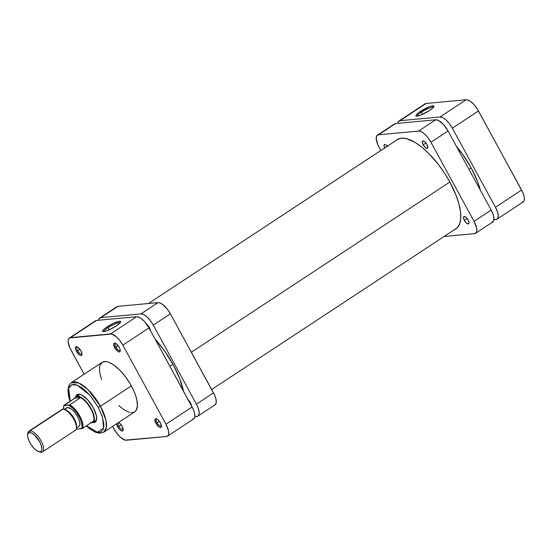 <?xml version="1.0" encoding="UTF-8"?>
<svg xmlns="http://www.w3.org/2000/svg" width="552" height="552" viewBox="0 0 552 552"><rect width="100%" height="100%" fill="white"/><g stroke="black" fill="none" stroke-linecap="round" stroke-linejoin="round"><path stroke-width="0.83" d="M433.444 107.295A9.267 1.753 -28.6 0 0 421.348 112.208L420.452 111.394A10.26 1.946 151.4 0 1 429.829 106.577A10.26 1.946 151.4 0 1 433.941 106.488A10.26 1.946 151.4 0 1 429.408 110.566L433.023 107.75L433.913 106.032L431.774 105.977L428.98 106.902L419.002 112.394L416.194 114.933L415.946 115.927L417.057 116.161L420.872 115.057L429.408 110.566A10.26 1.946 151.4 0 1 416.27 116.127A10.26 1.946 151.4 0 1 420.452 111.394L421.348 112.208A9.267 1.753 151.4 0 1 433.444 107.295M422.522 114.354L421.348 112.208L422.522 114.354M398.861 121.06A13.634 5.389 56.6 0 1 399.952 120.695L426.103 103.472L466.136 99.76L439.985 116.976L399.952 120.695L426.103 103.472A13.634 5.389 -123.4 0 0 425.012 103.838L398.861 121.06A13.634 5.389 56.6 0 0 397.668 123.324L398.158 121.799L399.952 120.695L439.985 116.976L442.752 117.659L446.071 120.025L449.438 123.724L452.35 128.181L495.461 207.255L497.462 211.795L498.249 215.728L497.711 218.454L496.959 219.227L493.923 219.744L495.917 219.558A13.634 5.389 56.6 0 0 497.007 219.192A13.634 5.389 56.6 0 0 495.461 207.255L521.612 190.033L477.135 108.675L473.933 104.521L470.525 101.43L467.42 99.877L466.136 99.76L426.103 103.472L424.309 104.576M522.068 202.342L523.862 201.238L524.296 200.052L524.172 196.657L522.744 192.337L478.501 110.959L452.35 128.181L495.461 207.255L521.612 190.033A13.634 5.389 -123.4 0 1 523.158 201.977L497.007 219.192M466.136 99.76L439.985 116.976A13.634 5.389 56.6 0 1 452.35 128.181L478.501 110.959A13.634 5.389 -123.4 0 0 466.136 99.76M417.215 116.141A9.267 1.753 151.4 0 1 421.348 112.208A9.267 1.753 -28.6 0 0 417.215 116.141M169.94 366.328L172.962 364.334L169.94 366.328M191.337 352.238L449.846 182.029L191.337 352.238M469.014 169.409L471.201 167.967A53.302 21.073 -123.4 0 0 456.394 146.266L462.921 154.719L471.201 167.967L477.466 181.401L480.343 190.192A53.302 21.073 -123.4 0 0 471.201 167.967L469.014 169.409M93.93 421.238A15.497 6.127 -123.4 0 0 96.669 418.651A15.497 6.127 56.6 0 1 95.386 420.81M92.294 422.439L95.103 422.183L96.545 419.817L96.393 415.711L93.295 407.7A16.484 6.52 56.6 0 1 96.628 419.258A16.484 6.52 56.6 0 1 92.743 422.535M115.913 347.201A4.154 1.642 -123.4 0 0 120.239 350.244A4.154 1.642 56.6 0 1 120.012 350.499A4.154 1.642 56.6 0 1 115.913 347.201L118.169 345.718L115.913 347.201A4.154 1.642 56.6 0 1 115.444 343.565A4.154 1.642 56.6 0 1 115.768 343.454A4.154 1.642 -123.4 0 0 115.913 347.201L114.719 347.739L115.913 347.201M119.211 347.325A5.147 2.035 56.6 0 1 120.246 350.927A5.147 2.035 56.6 0 1 118.135 351.603A5.147 2.035 56.6 0 1 114.719 347.739L117.728 351.334L119.384 351.969L120.06 351.548L120.177 349.823L119.211 347.325L116.203 343.73L114.547 343.096L113.705 343.958L114.719 347.739A5.147 2.035 56.6 0 1 115.14 343.171A5.147 2.035 56.6 0 1 119.211 347.325M157.106 422.749A4.154 1.642 -123.4 0 0 161.432 425.792A4.154 1.642 56.6 0 1 161.198 426.047A4.154 1.642 56.6 0 1 157.106 422.749L159.362 421.266L157.106 422.749A4.154 1.642 56.6 0 1 156.63 419.113A4.154 1.642 56.6 0 1 156.961 419.002A4.154 1.642 -123.4 0 0 157.106 422.749L155.912 423.294L157.106 422.749M160.397 422.873A5.147 2.035 56.6 0 1 161.439 426.482A5.147 2.035 56.6 0 1 159.328 427.151A5.147 2.035 56.6 0 1 155.912 423.294L158.921 426.889L160.087 427.476L161.246 427.103L160.832 423.743L159.307 421.19L157.389 419.278L155.74 418.651L154.898 419.513L155.912 423.294A5.147 2.035 56.6 0 1 156.333 418.726A5.147 2.035 56.6 0 1 160.397 422.873M118.852 426.303A4.154 1.642 -123.4 0 0 123.179 429.339A4.154 1.642 56.6 0 1 122.944 429.601A4.154 1.642 56.6 0 1 118.852 426.303L121.109 424.812L118.852 426.303A4.154 1.642 56.6 0 1 118.383 422.666A4.154 1.642 56.6 0 1 118.708 422.549A4.154 1.642 -123.4 0 0 118.852 426.303L117.659 426.841L118.852 426.303M118.556 422.473A5.147 2.035 56.6 0 1 122.151 426.427A5.147 2.035 56.6 0 1 123.186 430.029A5.147 2.035 56.6 0 1 121.074 430.698A5.147 2.035 56.6 0 1 117.659 426.841L119.377 429.27L121.274 430.808L122.323 431.071L123.158 430.201L122.151 426.427L120.426 423.998L118.528 422.452M77.659 350.748A4.154 1.642 -123.4 0 0 81.986 353.791A4.154 1.642 56.6 0 1 81.758 354.053A4.154 1.642 56.6 0 1 77.659 350.748L79.916 349.264L77.659 350.748A4.154 1.642 56.6 0 1 77.19 347.111A4.154 1.642 56.6 0 1 77.515 347.001A4.154 1.642 -123.4 0 0 77.659 350.748L76.466 351.293L77.659 350.748M80.958 350.872A5.147 2.035 56.6 0 1 82 354.481A5.147 2.035 56.6 0 1 79.881 355.15A5.147 2.035 56.6 0 1 76.466 351.293L79.474 354.888L80.647 355.474L81.806 355.102L81.924 353.377L80.958 350.872L77.949 347.277L76.776 346.69L75.617 347.063L75.5 348.795L76.466 351.293A5.147 2.035 56.6 0 1 76.887 346.725A5.147 2.035 56.6 0 1 80.958 350.872M108.082 327.66A9.267 1.753 -28.6 0 0 103.948 331.593A9.267 1.753 151.4 0 1 108.082 327.66L109.248 329.799L116.134 326.011A10.26 1.946 151.4 0 1 103.003 331.573A10.26 1.946 151.4 0 1 107.185 326.846L108.082 327.66A9.267 1.753 151.4 0 1 120.177 322.748A9.267 1.753 -28.6 0 0 108.082 327.66L107.185 326.846L103.562 329.654L102.679 331.373L104.818 331.428L109.261 329.799L108.082 327.66M86.25 425.896L89.245 428.483L95.392 432.223L99.463 433.237L103.817 432.175L106.405 427.296L105.887 420.024L100.457 406.231A29.622 11.709 56.6 0 1 103.817 432.175L134.722 411.827A29.622 11.709 -123.4 0 0 131.362 385.882L100.457 406.231A1.856 0.352 151.4 0 1 98.221 407.245L90.638 396.094L85.443 390.65L81.986 387.842L77.128 385.137L74.299 384.44L71.926 384.661L69.407 386.69L68.517 389.091L68.303 392.244L70.235 401.194L68.696 388.353L71.663 384.758L77.197 385.165L90.017 395.37L98.221 407.245A1.856 0.352 -28.6 0 0 100.457 406.231L87.906 389.533L78.715 382.957L71.236 382.688A29.622 11.709 56.6 0 1 100.457 406.231L131.362 385.882A29.622 11.709 -123.4 0 0 102.141 362.34L71.236 382.688L69.055 385.11L67.861 390.499L68.793 397.24L70.063 401.311M98.221 407.245L102.292 416.491L103.9 424.502L103.686 427.648L102.796 430.056L101.264 431.629L99.153 432.306L96.538 432.064L93.523 430.919L86.422 425.785L97.366 432.237L103.597 428.062L102.541 417.264L98.221 407.245M75.714 396.674A16.484 6.52 56.6 0 1 80.261 394.397A16.484 6.52 56.6 0 1 93.295 407.7L87.782 399.917L81.696 394.984L79.909 394.3L77.101 394.563L75.659 396.922M78.343 394.928A15.497 6.127 56.6 0 1 80.84 394.604A15.497 6.127 -123.4 0 0 77.466 395.901M192.572 419.299L194.359 418.195L194.794 417.008L194.67 413.614L193.248 409.294L148.999 327.916L144.438 321.478L141.022 318.387L137.924 316.834L136.641 316.717L96.6 320.429L94.813 321.533M69.359 338.017L95.51 320.795A13.634 5.389 -123.4 0 1 96.6 320.429L70.449 337.645L96.6 320.429L136.641 316.717L110.49 333.932L70.449 337.645A13.634 5.389 56.6 0 0 69.359 338.017A13.634 5.389 56.6 0 0 70.904 349.954L84.125 374.201L69.773 347.65L68.117 341.481L68.22 339.935L69.414 337.983L111.773 334.05L116.575 336.982L119.943 340.681L122.848 345.138L165.959 424.212L168.519 430.836L168.643 434.231L168.208 435.411L166.421 436.515L125.097 440.116L120.295 437.184L116.927 433.486L112.587 426.406L114.022 429.028A13.634 5.389 56.6 0 0 126.38 440.234L166.421 436.515A13.634 5.389 56.6 0 0 167.504 436.149L193.655 418.933A13.634 5.389 -123.4 0 0 192.11 406.99L165.959 424.212L122.848 345.138L148.999 327.916L192.11 406.99L165.959 424.212A13.634 5.389 56.6 0 1 167.504 436.149M116.603 423.646L117.659 426.841A5.147 2.035 56.6 0 1 116.61 423.75M118.618 405.513L124.621 410.171L129.568 412.365M131.024 412.62L133.556 412.378M134.612 411.896L136.247 410.219L137.4 406.065L136.924 400.276L135.709 395.749L133.832 390.885L129.941 383.385L125.049 376.202L119.598 369.95L114.043 365.182L108.861 362.291L105.846 361.546L102.251 362.271L100.057 365.127L99.463 368.101L99.946 373.89L101.575 379.631M116.134 326.011L120.391 322.471L120.64 321.485L119.529 321.243L114.057 323.058L107.185 326.846A10.26 1.946 151.4 0 1 116.562 322.03A10.26 1.946 151.4 0 1 120.674 321.94A10.26 1.946 151.4 0 1 116.134 326.011M122.848 345.138L148.999 327.916A13.634 5.389 -123.4 0 0 136.641 316.717L110.49 333.932A13.634 5.389 56.6 0 1 122.848 345.138M27.752 434.162A12.392 4.899 56.6 0 1 28.883 431.202A12.392 4.899 56.6 0 1 29.877 430.87A12.392 4.899 56.6 0 1 40.482 439.951A12.392 4.899 56.6 0 1 42.518 451.909A12.392 4.899 56.6 0 1 41.531 452.24A12.392 4.899 56.6 0 1 39.358 451.784A12.392 4.899 -123.4 0 0 40.096 452.06A12.392 4.899 -123.4 0 0 41.531 452.24L39.992 451.798A11.157 4.409 56.6 0 1 38.702 451.639A11.157 4.409 56.6 0 1 31.071 444.608A11.157 4.409 56.6 0 1 27.628 434.817A11.157 4.409 56.6 0 1 29.504 432.568L29.877 430.87A12.392 4.899 -123.4 0 0 27.786 433.368L27.628 434.817M60.996 410.377A12.392 4.899 56.6 0 1 62.686 409.267A12.392 4.899 -123.4 0 0 61.693 409.605L28.883 431.202M76.431 428.097L78.922 426.454A11.157 4.409 -123.4 0 0 77.087 415.69A11.157 4.409 -123.4 0 0 67.544 407.521L64.46 409.556L67.544 407.521A11.157 4.409 -123.4 0 0 66.654 407.818L64.156 409.46M29.877 430.87L62.686 409.267L29.877 430.87L29.504 432.568L31.768 433.127L34.486 435.066L39.62 441.731L41.255 445.443L41.904 448.666L41.462 450.894L40.841 451.529L38.944 451.702L36.404 450.432L33.617 447.9L30.995 444.505L28.952 440.751L27.786 437.218L27.683 434.438L28.656 432.837L29.504 432.568A11.157 4.409 56.6 0 1 39.62 441.731A11.157 4.409 56.6 0 1 39.992 451.798L41.531 452.24A12.392 4.899 -123.4 0 0 41.11 441.055A12.392 4.899 -123.4 0 0 29.877 430.87M63.494 409.301L63.935 405.341L74.872 398.137L80.709 397.599L77.066 396.536L75.748 397.012L74.872 398.137L80.709 397.599L69.773 404.802A15.187 6.003 56.6 0 1 79.895 416.208A15.187 6.003 56.6 0 1 82.593 428.311L93.523 421.107A15.187 6.003 -123.4 0 0 90.825 409.011A15.187 6.003 -123.4 0 0 80.709 397.599A15.187 6.003 56.6 0 1 90.825 409.011A15.187 6.003 56.6 0 1 93.523 421.107A15.187 6.003 56.6 0 1 91.335 422.715L91.722 422.825A15.497 6.127 -123.4 0 0 91.197 408.839A15.497 6.127 -123.4 0 0 77.156 396.108L79.578 394.514L77.156 396.108A15.497 6.127 -123.4 0 0 74.748 398.227A15.497 6.127 56.6 0 1 75.914 396.529A15.497 6.127 56.6 0 1 77.156 396.108L77.066 396.536A15.187 6.003 56.6 0 1 80.709 397.599L69.58 404.906L64.142 405.589L74.872 398.137A15.187 6.003 56.6 0 1 77.066 396.536L77.156 396.108A15.497 6.127 56.6 0 1 90.411 407.459A15.497 6.127 56.6 0 1 92.957 422.411A15.497 6.127 56.6 0 1 91.722 422.825A15.497 6.127 56.6 0 1 90.935 422.811A15.497 6.127 -123.4 0 0 91.722 422.825L91.335 422.715A15.187 6.003 56.6 0 1 91.066 422.728M42.518 451.909L75.327 430.305A12.392 4.899 -123.4 0 0 73.285 418.347A12.392 4.899 -123.4 0 0 62.686 409.267A12.392 4.899 56.6 0 1 64.115 409.453A12.392 4.899 56.6 0 1 72.602 417.257A12.392 4.899 56.6 0 1 76.424 428.138A12.392 4.899 56.6 0 1 74.334 430.643M64.86 409.729A11.157 4.409 56.6 0 1 73.147 416.905A11.157 4.409 56.6 0 1 76.459 427.351M90.535 422.701L92.646 422.239L93.523 421.107L82.593 428.311A15.187 6.003 -123.4 0 0 79.895 416.208A15.187 6.003 -123.4 0 0 69.773 404.802L68.614 405.175L72.705 408.087L76.818 412.827L80.109 418.45L81.503 422.114L82.096 426.675L81.434 428.683L82.593 428.311L76.963 429.097L81.434 428.683A14.566 5.755 56.6 0 0 79.143 416.546A14.566 5.755 56.6 0 0 68.614 405.175L64.142 405.589M78.881 426.482L79.854 424.881L79.75 422.107L78.584 418.568L76.542 414.821L73.927 411.419L71.132 408.887L67.544 407.521L66.081 408.425M76.597 429.014L76.963 429.097M76.424 428.138L76.583 426.696A11.157 4.409 -123.4 0 0 73.147 416.905A11.157 4.409 -123.4 0 0 65.509 409.874L64.115 409.453M116.203 307.45L117.997 306.339A13.634 5.389 -123.4 0 0 116.907 306.705L99.788 317.98A13.634 5.389 56.6 0 0 98.594 320.243L99.091 318.718L100.878 317.614L140.919 313.895L143.686 314.578L147.005 316.952L150.372 320.643L153.277 325.1L196.388 404.174L198.389 408.715L199.182 412.648L198.637 415.373L197.885 416.146L194.849 416.663L196.85 416.484A13.634 5.389 56.6 0 0 197.94 416.111A13.634 5.389 56.6 0 0 196.388 404.174L153.277 325.1L170.395 313.826L214.645 395.204L216.067 399.531L216.191 402.925L215.004 404.878L213.962 405.209M150.144 330.51L149.288 327.322L146.232 323.976M191.33 406.058L190.481 402.87L187.942 399.841M183.671 391.885L179.773 378.844L173.211 364.789L164.551 350.927L155.043 339.011A55.78 22.052 56.6 0 1 183.554 391.292M99.788 317.98A13.634 5.389 56.6 0 1 100.878 317.614L117.997 306.339L158.031 302.627L140.919 313.895L100.878 317.614L117.997 306.339L158.031 302.627L159.321 302.744L162.419 304.297L167.491 309.368L170.395 313.826L213.507 392.907L196.388 404.174L213.507 392.907A13.634 5.389 -123.4 0 1 215.052 404.844L197.94 416.111M188.418 400.221A4.34 1.718 56.6 0 1 191.365 405.63M146.673 324.231A4.34 1.718 56.6 0 1 150.178 330.075M158.031 302.627L140.919 313.895A13.634 5.389 56.6 0 1 153.277 325.1L170.395 313.826A13.634 5.389 -123.4 0 0 158.031 302.627M464.363 220.393L467.171 218.544L464.363 220.393L463.48 217.695L464.218 216.474L466.157 217.447L468.151 220.041A4.34 1.718 56.6 0 1 468.648 223.836A4.34 1.718 56.6 0 1 464.363 220.393A4.34 1.718 56.6 0 1 463.873 216.591A4.34 1.718 56.6 0 1 468.151 220.041L469.041 222.732L468.296 223.953L466.364 222.98L464.363 220.393M423.177 144.838L425.978 142.996L423.177 144.838L422.287 142.147L423.032 140.926L424.964 141.898L426.958 144.486A4.34 1.718 56.6 0 1 427.455 148.288A4.34 1.718 56.6 0 1 423.177 144.838A4.34 1.718 56.6 0 1 422.68 141.043A4.34 1.718 56.6 0 1 426.958 144.486L427.848 147.184L427.11 148.405L425.171 147.432L423.177 144.838M395.736 140.767L397.357 139.463L401.428 138.159L406.458 138.621L415.387 142.575L421.921 147.239L428.635 153.325L438.474 164.593L444.512 173.107L449.859 182.05A53.427 21.121 56.6 0 1 455.917 228.832A53.427 21.121 56.6 0 1 454.648 229.522L457.339 227.659L459.678 223.815L460.741 218.447L460.492 211.761L458.94 204.019L456.145 195.512L449.859 182.05A53.427 21.121 56.6 0 0 397.157 139.594L397.157 139.594A53.427 21.121 56.6 0 0 396.026 140.491M491.639 222.38L493.426 221.276L493.971 218.544L493.184 214.611L491.183 210.07L448.065 130.996L443.504 124.559L438.474 120.474L435.707 119.791L395.667 123.51L393.88 124.614M475.61 233.282L492.729 222.014A13.634 5.389 -123.4 0 0 491.183 210.07L474.064 221.345L430.953 142.264L448.065 130.996L491.183 210.07L474.064 221.345A13.634 5.389 56.6 0 1 475.61 233.282A13.634 5.389 56.6 0 1 474.52 233.648L444.091 236.477L474.52 233.648L476.314 232.544L476.749 231.364L476.624 227.969L474.064 221.345L430.953 142.264L428.048 137.807L424.674 134.115L421.355 131.749L418.588 131.065L378.555 134.778L376.761 135.889L376.222 138.614L377.872 144.783L380.859 150.475L379.01 147.087A13.634 5.389 56.6 0 1 377.464 135.143A13.634 5.389 56.6 0 1 378.555 134.778L395.667 123.51L435.707 119.791L418.588 131.065L378.555 134.778L395.667 123.51A13.634 5.389 -123.4 0 0 394.577 123.876L377.464 135.143M384.923 148.391L384.033 145.694L384.447 144.583L385.655 144.693L387.787 146.618M384.696 147.95A4.34 1.718 56.6 0 1 384.427 144.589A4.34 1.718 56.6 0 1 387.407 146.163M430.953 142.264L448.065 130.996A13.634 5.389 -123.4 0 0 435.707 119.791L418.588 131.065A13.634 5.389 56.6 0 1 430.953 142.264M148.426 303.517L398.427 138.904M211.657 389.512L457.049 227.941M96.483 420.086L92.957 422.411M79.44 394.204L75.914 396.529M40.096 452.06L38.702 451.639M63.784 405.485L63.376 409.287M76.279 428.883L76.631 429.077"/></g></svg>
